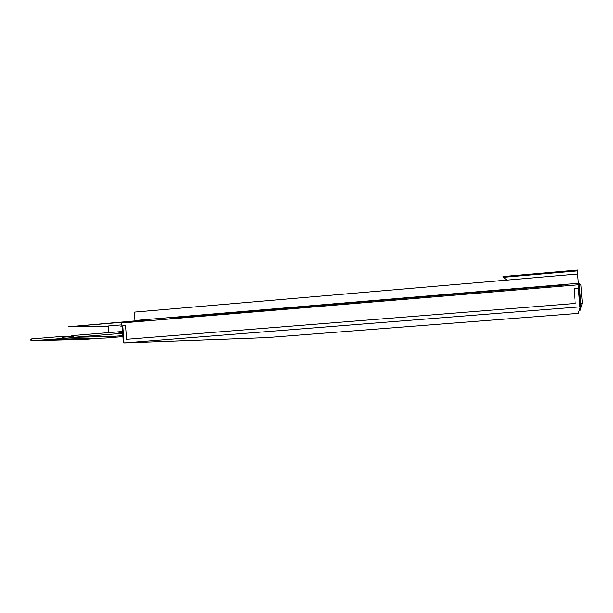 <?xml version="1.0" encoding="UTF-8"?>
<svg xmlns="http://www.w3.org/2000/svg" width="613" height="613" viewBox="0 0 613 613"><rect width="100%" height="100%" fill="white"/><g stroke="black" fill="none" stroke-linecap="round" stroke-linejoin="round"><path stroke-width="0.92" d="M71.882 336.506L62.151 337.296L62.089 336.422L71.859 336.223M122.531 331.48L71.821 335.625L71.905 336.836L70.441 337.035L73.453 336.966M108.493 326.729L68.395 326.783L139.189 320.852L146.193 320.936M108.907 332.591L108.44 325.963L121.857 324.844M139.189 320.852L149.319 320.676M68.395 326.783L139.174 320.545M578.764 288.064L580.289 306.822L578.343 313.373L266.831 337.602L123.803 342.928L122.592 325.909M580.289 306.822L579.898 306.852L578.373 288.095L574.013 288.462M123.803 342.928L579.898 306.852M121.726 323.066L121.933 325.924L125.55 325.618L126.523 339.288L575.232 303.45L574.006 288.409L578.373 288.095M578.756 290.439L578.986 288.056M123.565 339.671L123.113 339.679L122.148 326.108L120.638 326.108L121.956 325.917L121.742 322.982L579.408 284.708L580.886 284.67L581.155 287.903M125.55 325.664L122.592 326.001M122.148 326.108L122.6 326.07M577.775 270.892L577.707 270.072L503.058 276.547L503.12 277.352L577.775 270.892L577.63 274.042L507.173 280.087L503.12 277.352M507.173 280.087L134.354 312.101L134.96 320.515L578.381 283.29L577.63 274.042M578.381 283.29L579.178 283.26L580.886 284.67M581.132 288.049L582.35 303.021L579.99 310.737L579.262 310.799M580.036 306.209L580.764 303.144L579.546 288.179M120.401 331.656L122.523 331.403M575.232 303.45L126.523 339.288M582.35 303.021L580.764 303.144M123.113 339.679L123.565 339.648M122.615 332.706L118.593 333.035L122.638 332.974M77.544 337.227L50.419 339.426L105.221 338.039L122.899 336.614M118.593 333.035L118.631 333.641L73.476 337.311L73.437 336.706L71.905 336.836M73.476 337.311L112.432 336.445L122.822 335.61M122.684 333.579L118.631 333.641M30.964 340.721L30.849 339.02L31.615 338.912L62.089 336.422M50.419 339.426L30.972 340.759L86.165 339.273L100.463 338.161M178.712 318.216L169.993 318.04L567.224 284.731L567.416 285.704M169.993 318.04L170.054 318.936M123.987 342.905L122.776 325.894M577.99 283.321L578.381 288.049M31.738 340.652L31.615 338.912M578.565 288.079L580.09 306.837M579.722 287.949L578.833 283.26"/></g></svg>
